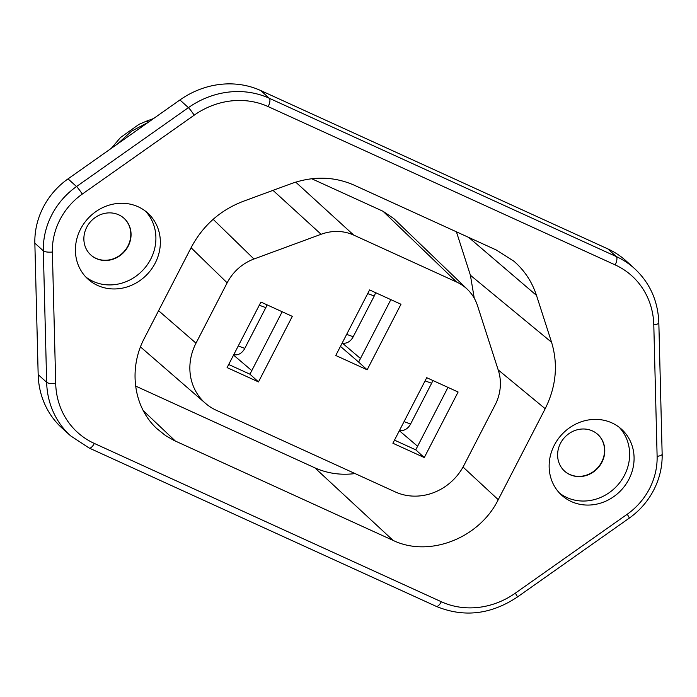 <?xml version="1.0" encoding="UTF-8"?>
<svg xmlns="http://www.w3.org/2000/svg" width="697" height="697" viewBox="0 0 697 697"><rect width="100%" height="100%" fill="white"/><g stroke="black" fill="none" stroke-linecap="round" stroke-linejoin="round"><path stroke-width="1.05" d="M375.509 292.635A11.492 8.53 110 0 1 374.245 295.99L353.205 336.747L346.67 334.36M342.253 342.907A11.492 8.53 -70 0 0 353.205 336.747M260.8 90.584L607.801 248.881L616.287 256.566A7.214 2.814 114.5 0 1 615.172 264.904L268.171 106.597A7.214 2.814 114.5 0 0 269.286 98.268L260.8 90.584A84.842 77.506 -47.8 0 0 179.931 99.959L68.036 178.868A72.828 66.529 132.2 0 0 43.275 207.279A72.828 66.529 132.2 0 0 34.85 243.157L38.169 374.62A84.842 77.506 132.2 0 0 62.085 428.132L70.571 435.817L89.155 448.023L436.156 606.329A7.214 2.814 114.5 0 0 441.323 601.738L94.322 443.431A7.214 2.814 114.5 0 1 89.155 448.023M463.035 467.042L498.242 499.688L545.193 408.712C556.154 386.626 558.28 364.479 551.571 342.271L470.405 275.245L474.256 298.211M498.242 499.688C479.205 538.406 429.082 557.809 393.099 540.402L173.945 440.408L165.564 435.59L156.79 428.568C133.493 407.074 128.222 368.722 144.366 338.245L191.318 247.278C202.993 225.514 220.182 210.241 242.896 201.45L291.398 183.59C313.241 175.905 334.151 176.428 354.128 185.149L496.36 250.031L513.855 261.183C524.466 270.375 532.011 281.771 536.481 295.389L551.571 342.271M355.052 473.577C340.798 475.371 327.381 473.446 314.8 467.809L135.549 386.033M470.405 275.245L456.422 231.813M90.732 254.91A24.743 22.609 132.2 0 0 127.952 245.91A24.743 22.609 132.2 0 0 123.953 218.231M564.465 471.024A24.743 22.609 132.2 0 0 601.685 462.033A24.743 22.609 132.2 0 0 597.686 434.344M179.931 99.959L188.417 107.643A84.842 77.506 -47.8 0 1 269.286 98.268L616.287 256.566A84.842 77.506 132.2 0 1 634.575 268.589L626.089 260.905A84.842 77.506 132.2 0 0 607.801 248.881M117.366 144.079L131.463 131.219L148.165 122.358M495.062 405.053L463.923 465.396A53.033 48.441 -47.8 0 1 395.347 491.951L216.253 410.254A53.033 48.441 -47.8 0 1 205.519 403.363A53.033 48.441 -47.8 0 1 196.005 343.177L227.152 282.834A45.967 41.994 -47.8 0 1 253.969 259.005L321.099 234.279A45.967 41.994 -47.8 0 1 353.719 235.089L456.631 282.041L383.019 211.269L311.664 178.72M383.019 211.269L393.77 218.562L467.382 289.333A45.967 41.994 -47.8 0 1 477.497 305.635L498.381 370.508A45.967 41.994 -47.8 0 1 495.07 405.062M86.742 227.222A24.743 22.609 132.2 0 0 90.854 255.024A24.743 22.609 132.2 0 0 128.196 246.137A24.743 22.609 132.2 0 0 124.075 218.335A24.743 22.609 132.2 0 0 86.742 227.222M85.844 277.023A44.547 40.696 132.2 0 0 150.744 259.101A44.547 40.696 132.2 0 0 145.481 211.174M80.573 229.095A44.547 40.696 132.2 0 0 87.979 279.131A44.547 40.696 132.2 0 0 155.187 263.126A44.547 40.696 132.2 0 0 147.781 213.09A44.547 40.696 132.2 0 0 80.573 229.095M554.307 445.209A44.547 40.696 132.2 0 0 561.712 495.245A44.547 40.696 132.2 0 0 628.921 479.248A44.547 40.696 132.2 0 0 621.515 429.213A44.547 40.696 132.2 0 0 554.307 445.209M559.569 493.136A44.547 40.696 132.2 0 0 624.477 475.215A44.547 40.696 132.2 0 0 619.206 427.287M560.475 443.336A24.743 22.609 132.2 0 0 564.587 471.137A24.743 22.609 132.2 0 0 601.92 462.25A24.743 22.609 132.2 0 0 597.808 434.449A24.743 22.609 132.2 0 0 560.475 443.336M367.153 369.802L400.984 304.258L369.593 289.935L335.762 355.479L367.153 369.802L358.624 362.074L390.851 299.632M282.172 311.751L249.944 374.193L258.474 381.912L227.091 367.598L260.922 302.054L292.304 316.368L258.474 381.912M447.979 387.393L415.752 449.835L394.493 440.138M456.631 282.041A45.967 41.994 -47.8 0 1 467.382 289.333M417.599 446.263L399.346 430.729M358.624 362.074L340.45 346.4M251.791 370.621L233.547 355.095M360.471 358.502L342.218 342.976M415.752 449.835L424.281 457.554L392.89 443.24L426.721 377.696L458.112 392.01L424.281 457.554M249.944 374.193L228.686 364.496M266.934 304.798A11.492 8.53 110 0 1 265.818 307.621L244.786 348.378A11.492 8.53 110 0 1 233.826 354.538M432.741 380.44A11.492 8.53 110 0 1 431.626 383.263L410.585 424.011A11.492 8.53 110 0 1 399.634 430.18M367.702 293.611L374.245 295.99M545.193 408.712L498.181 369.889M175.409 441.096L143.233 410.638M314.8 467.809L393.099 540.402M436.156 606.329C463.723 617.716 490.775 614.632 517.305 597.076A7.214 0.697 -125.2 0 0 515.318 593.156A77.628 70.92 -47.8 0 1 441.323 601.738M515.318 593.156L627.213 514.255A7.214 0.697 54.8 0 1 629.199 518.176C639.654 510.744 647.835 501.343 653.76 489.982C659.606 478.551 662.403 466.607 662.15 454.174A7.214 2.117 178.6 0 1 657.114 456.326L653.795 324.863A77.628 70.92 132.2 0 0 615.172 264.904M653.795 324.863A7.214 2.117 -1.4 0 0 658.831 322.711C657.994 300.956 649.909 282.912 634.575 268.589M468.759 237.442L536.481 295.389M657.114 456.326A65.614 59.942 -47.8 0 1 649.526 488.649A65.614 59.942 -47.8 0 1 627.213 514.255M194.175 115.188L82.281 194.088A7.214 0.697 -125.2 0 0 76.522 186.543L188.417 107.643A7.214 0.697 54.8 0 1 194.175 115.188A77.628 70.92 -47.8 0 1 268.171 106.597M82.281 194.088A65.614 59.942 132.2 0 0 59.968 219.694A65.614 59.942 132.2 0 0 52.38 252.018L55.699 383.472A77.628 70.92 132.2 0 0 94.322 443.431M148.635 122.036L146.318 121.2L138.982 124.371L120.476 137.544L111.259 148.383M38.169 374.62L46.655 382.305A84.842 77.506 132.2 0 0 70.571 435.817M34.85 243.157L43.336 250.842L46.655 382.305A7.214 2.117 178.6 0 0 55.699 383.472M68.036 178.868L76.522 186.543A72.828 66.529 132.2 0 0 51.752 214.964A72.828 66.529 132.2 0 0 43.336 250.842A7.214 2.117 178.6 0 0 52.38 252.018M158.585 310.705L196.005 343.177M253.969 259.005L213.134 219.294M321.099 234.279L272.997 190.359M227.152 282.834L191.074 247.749M353.71 235.098L295.711 182.126M259.275 305.234L265.818 307.621M238.243 345.991L244.786 348.378M425.083 380.876L431.626 383.263M404.051 421.633L410.585 424.011M153.628 118.507L146.318 121.2M517.305 597.076L629.199 518.176M662.15 454.174L658.831 322.711M140.48 346.914L205.519 403.363"/></g></svg>
